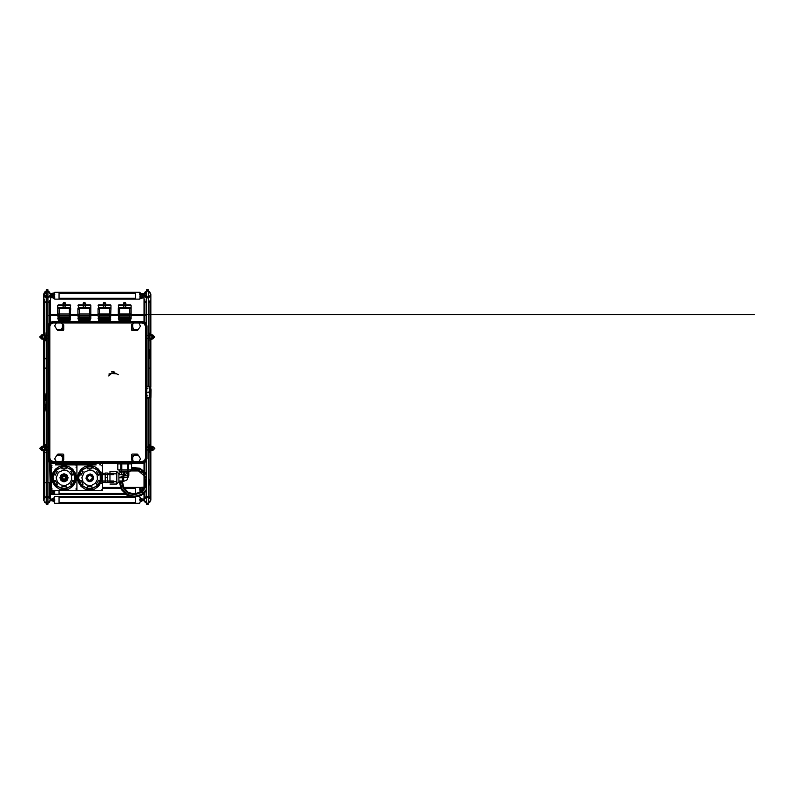<?xml version="1.0" encoding="UTF-8"?>
<svg xmlns="http://www.w3.org/2000/svg" width="794" height="794" viewBox="0 0 794 794"><rect width="100%" height="100%" fill="white"/><g stroke="black" fill="none" stroke-linecap="round" stroke-linejoin="round"><path stroke-width="1.19" d="M100.699 314.563L754.3 314.563L100.699 314.563M104.977 302.325L104.113 302.325L105.83 303.189L103.26 303.189L105.83 303.189M110.981 309.323L110.981 305.333L105.691 305.333L110.545 304.896L98.535 304.896L110.545 304.896M103.399 305.333L98.109 305.333L103.399 305.333M98.535 304.896L98.426 309.323M63.798 302.325L64.661 302.325L62.944 303.189L65.515 303.189L64.661 302.325M57.793 309.323L57.793 305.333L63.083 305.333L58.23 304.896L70.239 304.896L58.23 304.896M65.376 305.333L70.666 305.333L65.376 305.333M65.088 304.896L65.088 303.189L63.371 303.189L63.371 304.896M118.753 314.176L118.733 314.98M125.134 302.325L124.271 302.325L125.988 303.189L123.417 303.189L125.988 303.189M125.561 305.799L124.698 305.799L125.988 305.799L125.561 307.506L130.276 307.506L131.129 308.37L118.266 308.37L131.129 308.37L131.129 305.333L125.849 305.333L130.702 304.896L118.693 304.896L130.702 304.896M123.546 305.333L118.266 305.333L123.546 305.333M78.507 314.275L78.417 314.98M84.819 302.325L83.956 302.325L85.673 303.189L83.102 303.189L85.673 303.189M90.824 309.323L90.824 305.333L85.534 305.333L90.387 304.896L78.388 304.896L90.387 304.896M83.241 305.333L77.951 305.333L83.241 305.333M78.388 304.896L78.269 309.323M122.117 320.389L127.288 320.389L127.616 321.52L127.616 320.578L121.78 320.578L121.78 321.52L122.117 320.389L127.288 320.389M126.206 319.764L118.574 319.764L130.315 320.28L119.15 320.329L126.206 320.329M130.256 321.52L130.831 319.168L118.574 319.168L130.752 319.089L118.653 319.089L118.574 319.764L122.286 319.764M119.686 319.089L129.71 319.089M119.338 316.042L130.067 316.042M119.338 317.709L130.067 317.709M129.799 315.188L118.266 315.188L118.693 319.089L131.129 318.662L118.266 318.662L119.596 318.662L119.596 309.65M129.799 309.65L129.799 318.662L131.129 318.662L131.129 313.948L119.596 313.948M130.276 307.506L119.13 307.506L118.266 308.37L118.266 313.948L118.872 314.424L118.266 315.188L119.596 315.188M129.799 319.089L124.698 319.089M123.844 305.799L124.698 305.799L123.417 305.799L123.844 307.506L119.13 307.506M129.799 313.948L131.129 313.948L131.129 308.37M101.721 321.52L101.96 320.389L107.329 320.419L107.369 321.52M110.098 321.52L110.098 320.329L98.992 320.329L107.329 320.28M101.761 320.28L110.495 320.151L102.128 319.764M106.049 319.764L110.674 319.764L110.674 319.168L98.416 319.168L110.594 319.089L98.496 319.089L110.594 319.089M99.538 319.089L109.552 319.089M99.181 316.042L109.909 316.042M99.181 317.709L109.909 317.709M109.651 309.65L109.651 318.662L98.109 318.662L99.439 318.662L99.439 309.65M109.651 315.188L99.439 315.188M109.651 319.089L104.54 319.089M103.686 305.799L105.83 305.799L103.26 305.799L103.686 307.506L98.972 307.506L98.109 308.37L104.54 308.37L98.109 308.37L98.109 313.948L99.439 313.948M104.54 308.37L110.981 308.37L104.54 308.37M105.404 305.799L105.404 307.506L110.118 307.506L98.972 307.506M109.651 313.948L98.109 313.948L98.704 314.384L98.109 315.188L98.535 319.089M81.802 320.389L86.973 320.389L87.3 321.52L87.3 320.578L81.474 320.578L81.474 321.52L81.802 320.389L86.973 320.389M89.94 321.52L89.94 320.329L78.834 320.329L85.891 320.28M85.891 319.764L90.516 319.764L90.437 319.089L78.259 319.168L90.516 319.168L78.259 319.168L78.775 320.28L90 320.28L90.516 319.764L81.98 319.764M79.38 319.089L89.394 319.089M79.023 316.042L89.752 316.042M79.023 317.709L89.752 317.709M89.494 315.188L77.951 315.188L78.388 319.089L90.824 318.662L77.951 318.662L79.281 318.662L79.281 309.65M89.494 309.65L89.494 318.662L90.824 318.662L90.824 315.188L90.198 314.573L90.824 313.948L79.281 313.948M85.246 305.799L84.392 305.799L85.673 305.799L85.246 307.506L89.96 307.506L78.814 307.506L77.951 308.37L84.392 308.37L77.951 308.37L77.951 313.948L78.566 314.662L77.951 315.188L79.281 315.188M89.494 319.089L84.392 319.089M83.529 305.799L84.392 305.799L83.102 305.799L83.529 307.506L78.814 307.506M84.392 308.37L90.824 308.37L84.392 308.37M89.494 313.948L90.824 313.948L90.824 308.37L89.96 307.506M61.406 321.52L61.644 320.389L67.024 320.419L67.053 321.52M69.783 321.52L69.783 320.329L58.677 320.329L67.014 320.28M61.446 320.28L70.18 320.151L61.823 319.764M65.733 319.764L70.358 319.764L70.358 319.168L58.101 319.168L70.279 319.089L58.18 319.089L70.279 319.089M59.222 319.089L69.247 319.089M58.865 316.042L69.594 316.042M58.865 317.709L69.594 317.709M69.336 309.65L69.336 318.662L57.793 318.662L59.123 318.662L59.123 309.65M69.336 315.188L59.123 315.188M69.336 319.089L64.235 319.089M63.371 305.799L65.515 305.799L62.944 305.799L63.371 307.506L58.657 307.506L57.793 308.37L64.235 308.37L57.793 308.37L57.793 313.948L59.123 313.948M64.235 308.37L70.666 308.37L64.235 308.37M65.088 305.799L65.088 307.506L69.803 307.506L58.657 307.506M69.336 313.948L57.793 313.948L58.389 314.384L57.793 315.188L58.23 319.089M148.935 357.31L148.369 357.33L148.935 357.31M149.242 356.347L148.289 356.347L149.242 356.347L149.322 357.022L148.289 354.809M148.289 352.139L149.143 351.077L148.289 351.077M149.322 349.916L149.242 350.591L149.322 349.916L148.369 349.608L149.351 350.055L149.322 357.022M46.161 395.065L45.407 395.551L46.022 395.759L45.308 398.449L44.663 398.33L45.189 399.134L44.295 402.618L44.94 402.598L44.663 406.181L45.308 406.062L46.221 409.277M46.022 408.741L45.407 408.96L46.161 409.436M96.193 464.927L71.103 464.927L71.103 463.041L71.103 464.063L83.965 464.063L71.103 464.063M83.965 464.927L83.965 464.063M118.921 477.789L123.02 476.092L124.708 472.003L124.708 475.437L122.355 477.789L118.921 477.789L118.921 473.72L118.921 481.869L118.921 481.005L123.636 481.005L123.636 476.718L123.02 476.092M109.919 482.434L109.919 471.576L116.778 471.576L116.778 484.012L116.778 481.789L114.207 481.789M113.78 473.303L107.339 473.303L107.339 482.286L113.78 482.286M102.625 473.303L105.195 473.303L105.195 481.005M53.277 461.562L50.856 460.55L49.853 458.128L48.99 458.128L49.923 460.798L53.277 462.416L142.086 462.416L145.113 461.155L146.374 458.128L145.51 458.128L144.508 460.55L142.086 461.562L53.277 461.562L52.652 463.041L58.25 463.041M49.853 458.128L49.853 326.433L50.856 324.012L53.277 323.009L53.277 322.146L50.25 323.406L48.99 326.433L48.99 458.128L48.365 458.753L49.615 461.79L52.652 463.041M136.975 463.041L142.712 463.041L145.749 461.79L146.999 458.753L146.374 458.128L146.374 326.433L145.113 323.406L142.086 322.146L142.086 323.009L144.508 324.012L145.51 326.433L145.51 458.128M149.907 335.673L151.882 335.673L151.882 338.244L149.967 338.244M152.15 337.986L152.15 335.931M151.882 447.31L151.882 449.751L149.798 449.751M152.15 449.483L152.15 447.548M44.543 338.244L42.618 338.244L42.618 335.673L44.603 335.673L44.524 334.482L42.697 334.81L42.697 339.107L42.697 334.919L41.735 334.919L41.735 335.902M42.36 335.931L42.36 337.986M44.524 449.821L42.618 449.751L42.618 447.181L44.603 447.181M42.36 447.439L42.36 449.483M148.974 449.295L149.659 448.908L149.659 446.337L148.974 446.337M148.289 445.017L148.289 452.322L148.974 452.322L148.974 450.585L149.659 450.585L149.659 449.176L148.974 449.533M148.289 449.841L149.659 449.861L149.659 449.176M148.974 449.206L149.659 448.848M152.766 335.902L152.766 334.919L151.803 334.919L151.803 339.107L151.803 334.81L149.987 334.492L149.659 339.078L149.659 334.929L148.974 335.078M148.289 338.333L149.659 338.353L149.659 335.604L148.974 335.743M148.974 334.969L149.659 334.84L149.659 335.564L148.289 335.584M46.221 335.584L44.851 335.564L44.851 334.84L44.851 339.078L45.536 338.909M44.851 335.564L44.851 338.353L46.221 338.333M44.851 450.377L44.563 447.26M44.851 450.228L45.536 450.416M46.221 447.091L44.851 447.072L44.851 449.861L46.221 449.841M149.798 449.513L153.034 449.513L153.034 447.409L149.798 447.409L149.798 448.938M146.999 449.751L149.659 449.751L149.659 447.181L146.999 447.181M149.798 450.615L149.987 446.248L149.798 450.615L151.803 450.615L151.803 449.424L151.803 450.615M151.803 450.287L151.803 446.427L152.766 446.427L152.766 450.287M149.798 336.011L149.798 338.016M146.999 338.244L149.659 338.244L149.659 335.812M149.907 338.016L153.034 338.016L153.034 336.011M151.803 338.879L151.614 339.435L151.803 338.75L152.766 338.78M44.712 338.016L44.712 336.021M44.851 336.001L44.851 338.244L48.365 338.244M41.477 336.021L41.477 338.016L44.603 338.016M44.563 334.562L44.504 300.628M44.712 449.513L44.712 447.518M44.851 447.508L44.851 449.751L48.365 449.751M41.477 447.518L41.477 449.513L44.603 449.513M42.707 446.605L42.697 450.258M42.697 446.546L41.735 446.427L41.735 447.548M148.974 338.353L148.974 333.103L148.974 334.84L149.659 334.84M148.974 340.815L148.289 340.815L148.289 333.103L148.974 333.103M148.974 452.322L148.974 444.6L148.289 444.6M44.851 334.84L45.536 334.84L45.536 340.815L45.536 339.078L44.851 339.078M45.536 333.103L46.221 333.103L46.221 340.815L45.536 340.815M44.851 446.337L45.536 446.337L45.536 444.6L45.536 449.751M45.536 444.6L46.221 444.6L46.221 452.322L45.536 452.322M148.289 386.708L148.289 289.78L146.572 289.78L146.572 323.942M148.289 497.778L146.572 497.778L146.572 504.22L148.289 504.22L148.289 397.854M148.627 291.289L150.86 294.505L148.289 297.819L149.798 296.986L148.289 297.532M146.572 297.532L145.064 296.986L146.572 297.819L144.002 294.505L146.572 291.18L145.064 292.013L144.012 294.207L145.064 296.986M147.456 290.465L148.289 291.17L148.289 297.829L146.572 297.829L146.572 291.17L148.289 291.17M148.706 503.039L149.798 502.344L148.289 503.178L150.86 499.853L148.289 496.528L148.289 503.188L147.456 503.892M148.806 502.523L148.289 502.89M146.572 502.89L145.064 502.344L146.572 503.178L146.572 496.528L144.002 499.853L146.572 503.178L148.289 503.188M47.938 296.222L47.938 289.78L46.221 289.78L46.221 504.22L47.938 504.22L47.938 296.222L46.221 296.222M48.355 503.039L49.436 502.344L47.938 503.178L50.508 499.853L47.938 496.528L47.938 503.188L47.094 503.892M48.454 502.523L47.938 502.89M46.221 502.89L44.712 502.344L46.221 503.178L46.221 496.528L44.712 497.372L43.66 499.555L44.712 502.344M48.275 291.289L50.508 294.505L47.938 297.819L49.436 296.986L47.938 297.532M46.221 297.532L44.712 296.986L46.221 297.819L43.66 294.802L45.655 291.378M47.094 290.465L47.938 291.17L47.938 297.829L46.221 297.829L46.221 291.17L47.938 291.17M130.514 493.421L135.427 493.421L135.427 488.27L124.152 488.27M59.084 490.652L59.084 494.275L59.084 490.652L59.084 493.421L124.44 493.421M123.685 487.417L135.427 487.417L135.427 494.007L135.427 487.417L140.23 487.417L139.714 488.886L140.201 492.518M135.427 298.286L135.427 293.145L59.084 293.145L59.084 298.286L135.427 298.286M59.084 292.5L59.084 299.149L59.084 292.281L135.427 292.281L135.427 299.149L135.427 292.5M135.427 502.423L135.427 497.282L59.084 497.282L59.084 502.423L135.427 502.423M135.427 496.419L135.427 503.287L135.427 496.419M54.796 503.287L59.084 503.287L59.084 496.419L59.084 503.287L139.714 503.287M51.163 487.208L50.508 487.526L50.518 493.312L51.352 494.334L54.796 493.779L51.263 494.483L50.518 494.166L52.364 493.878M54.429 493.521L53.119 493.292L54.568 491.823L50.508 493.302L50.508 494.156M54.736 490.652L54.568 494.176L53.119 494.156L54.796 493.828L53.119 493.292M140.568 499.634L142.126 499.634L142.275 498.999L142.126 499.833L143.158 499.833L144.002 498.999L144.002 493.66L143.109 494.344M139.714 492.786L139.714 492.29M140.508 492.34L139.942 491.823M143.992 487.526L142.126 487.486L144.002 487.526L144.002 489.134L144.002 482.702L146.245 482.702L144.855 482.702L144.855 487.754M139.942 294.356L140.349 294.981M139.714 296.916L140.548 296.063M142.275 294.395L139.942 292.639L140.548 293.403L139.595 294.713L140.548 295.825L139.714 299.149L141.382 297.671L140.548 297.671M139.764 293.651L139.942 292.639M143.446 297.641L143.992 297.671L144.002 295.368L143.158 294.336L142.126 294.405L142.275 295.467L144.002 295.368L144.002 293.76L142.215 293.81L142.126 294.366L143.992 293.76M143.992 297.671L141.233 297.69L139.942 298.792M142.126 294.405L139.744 294.763L140.072 293.84L142.126 294.366M54.429 293.84L53.119 293.76L54.568 292.639L53.277 293.74L50.518 293.76L52.384 294.366L54.478 293.869L54.429 295.169L51.352 294.336L50.518 295.368L53.158 295.705L54.568 297.075L53.982 295.854M51.352 297.135L52.384 297.065L54.786 299.149L54.568 297.075M54.568 292.639L54.657 294.068M50.508 293.76L50.518 297.671L51.064 297.641M139.714 496.419L139.019 496.419M140.727 501.232L139.942 502.215L140.558 501.133M144.002 498.999L142.275 498.999L144.002 498.999L143.992 500.706L142.275 500.706L143.992 500.706L143.158 499.873L142.126 499.873L142.275 500.706L142.126 500.071L140.568 500.071M139.952 500.468L139.952 499.237M54.796 496.439L53.952 498.572L54.796 496.439M53.784 498.473L54.568 497.491L52.235 498.999L52.374 499.634L53.942 499.634M49.645 462.614L50.518 498.999L51.352 499.833L52.384 499.833L52.235 498.999L50.518 498.999L52.235 498.999M54.548 499.237L54.548 500.468M54.28 501.57L54.429 500.567L52.384 499.873L52.235 500.706L52.384 499.873L50.518 500.706L52.235 500.706L50.518 500.706L50.508 498.999M90 320.28L85.891 320.329M122.355 477.789L122.355 481.005M142.712 463.041L142.086 461.562M49.853 326.433L48.365 325.808L48.365 458.753M146.999 386.708L146.999 325.808L145.51 326.433M152.766 447.409L152.766 446.427L154.81 448.461L152.766 450.496L151.803 450.496M152.766 334.919L152.766 338.998L154.81 336.964L152.766 334.919M41.735 335.137L39.7 336.964L41.735 338.998L41.735 335.137M41.735 338.78L42.697 338.998M41.735 449.513L41.735 446.427L39.7 448.461L41.735 450.496L42.697 450.496M150.006 450.674L150.006 482.702L149.361 482.702L150.86 482.702L150.86 499.853L149.798 497.372L148.289 496.359M150.86 339.435L150.86 368.098L148.289 368.098L150.86 368.098L150.86 387.135M150.006 497.59L150.006 482.702L150.86 482.702L150.86 450.674M43.65 450.932L43.65 482.702L46.221 482.702L44.504 482.702L44.504 497.59M49.645 497.59L49.645 482.702L47.938 482.702L50.508 482.702L50.508 463.12M43.65 445.99L43.65 368.098L46.221 368.098L44.504 368.098L44.504 397.089M140.548 293.403L140.072 293.84M140.23 498.136L140.072 499.138L142.126 499.833M64.026 465.572L59.352 466.495L55.382 469.145L52.732 473.115L51.809 477.789L52.732 482.464L55.382 486.434L59.352 489.084L64.026 490.017L68.701 489.084L72.671 486.434L75.321 482.464L76.254 477.789L75.321 473.115L72.671 469.145L68.701 466.495L64.026 465.572M89.762 465.572L85.077 466.495L81.117 469.145L78.467 473.115L77.534 477.789L78.467 482.464L81.117 486.434L85.077 489.084L89.762 490.017L94.436 489.084L98.406 486.434L101.056 482.464L101.979 477.789L101.056 473.115L98.406 469.145L94.436 466.495L89.762 465.572M53.119 494.156L54.429 494.225M53.784 296.083L53.119 295.368L54.429 295.169M56.156 477.789L57.486 482.166L61.019 485.065L65.565 485.511L69.594 483.357L71.748 479.328L71.301 474.782L68.403 471.249L64.026 469.919L58.458 472.222L56.156 477.789M81.881 477.789L83.211 482.166L86.745 485.065L91.3 485.511L95.33 483.357L97.483 479.328L97.037 474.782L94.129 471.249L89.762 469.919L84.194 472.222L81.881 477.789M148.289 291.467L149.798 292.013L148.289 291.001M47.938 496.826L49.436 497.372L47.938 496.359M47.938 291.467L49.436 292.013L47.938 291.001M110.545 319.089L110.981 308.37L110.118 307.506M70.239 319.089L70.666 308.37L69.803 307.506M130.285 470.971L138.424 470.971L144.667 476.202L146.076 484.221L142.007 491.268L134.355 494.057L128.32 492.409L123.953 487.933L122.465 481.869M140.022 292.768L141.362 293.72L143.694 293.72M127.923 463.478L127.923 471.14L130.285 471.14L119.14 471.14L119.14 469.859L127.923 469.859M64.026 489.154L72.065 485.829L75.39 477.789L72.065 469.75L64.026 466.425L55.987 469.75L52.662 477.789L55.987 485.829L64.026 489.154M64.026 474.355L61.604 475.368L60.592 477.789L61.604 480.221L64.026 481.224L66.458 480.221L67.46 477.789L66.458 475.368L64.026 474.355L61.604 475.368L60.592 477.789L61.604 480.221L64.026 481.224L66.458 480.221L67.46 477.789L66.458 475.368L64.026 474.355M64.026 473.72L61.148 474.911L59.957 477.789L61.148 480.668L64.026 481.869L66.904 480.668L68.105 477.789L66.904 474.911L64.026 473.72M89.762 481.432L87.181 480.37L86.109 477.789L87.181 475.209L89.762 474.147L92.332 475.209L93.404 477.789L92.332 480.37L89.762 481.432M89.762 489.154L97.791 485.829L101.126 477.789L97.791 469.75L89.762 466.425L81.722 469.75L78.398 477.789L81.722 485.829L89.762 489.154M54.726 325.877L56.87 329.589L61.158 329.589L63.302 325.877L61.158 322.166L56.87 322.166L54.726 325.877M54.726 458.823L56.87 462.535L61.158 462.535L63.302 458.823L61.158 455.111L56.87 455.111L54.726 458.823M131.923 458.823L134.067 462.535L138.355 462.535L140.498 458.823L138.355 455.111L134.067 455.111L131.923 458.823M140.478 326.255L138.672 322.364L134.404 321.987L131.943 325.5L133.749 329.391L138.017 329.768L140.478 326.255M146.572 489.303L141.401 494.434L134.355 496.31L127.199 494.364L122.008 489.064L120.212 481.869M119.348 481.869L121.264 489.491L126.772 495.109L134.355 497.163L141.223 495.496L146.572 490.881M146.572 478.464L143.317 473.065L137.878 469.889L131.576 469.701M121.601 481.869L123.209 488.37L127.894 493.153L134.355 494.91L141.967 492.399L146.572 485.839M58.18 319.089L58.677 321.52M43.65 482.702L43.65 499.853M145.53 461.989L142.285 463.478L52.215 463.478L49.188 462.217L47.938 459.19L47.938 326.235L49.417 322.989M127.923 463.855L120.222 463.478M60.701 464.927L67.351 464.927L60.701 464.927M65.971 468.797L61.882 468.867L66.17 468.867L61.882 468.867L61.882 466.862L66.17 466.862M70.686 471.467L72.423 470.475L74.567 474.187L72.83 475.189L70.835 471.606M70.805 484.012L72.83 480.4L74.567 481.402L73.693 483.367L72.423 485.114L70.686 484.112L72.8 480.559M57.218 471.606L55.223 475.189L53.496 474.187L54.369 472.212L55.64 470.475L57.367 471.467L55.262 474.991M57.357 484.122L55.64 485.114L57.367 484.112L55.223 480.4L57.367 484.112L55.64 485.114L53.496 481.402L55.223 480.4L57.247 484.012M64.026 475.953L62.19 477.789L64.026 479.626L65.862 477.789L64.026 475.953L62.19 477.789L64.026 479.626L65.862 477.789L64.026 475.953M64.026 479.874L61.942 477.789L64.026 475.705L66.11 477.789L64.026 479.874M64.026 474.514L60.751 477.789L64.026 481.075L67.311 477.789L64.026 474.514L60.751 477.789L64.026 481.075L67.311 477.789L64.026 474.514M91.697 468.797L87.618 468.867L91.906 468.867L87.618 468.867L87.618 466.862L91.906 466.862M98.525 474.991L96.411 471.467L98.148 470.475L99.419 472.212L100.292 474.187L98.555 475.189L96.57 471.606M98.555 480.4L100.292 481.402L98.148 485.114L96.411 484.112L98.535 480.559M82.953 471.606L80.958 475.189L79.221 474.187L81.365 470.475L83.102 471.467L80.958 475.189L83.102 471.467M80.988 480.559L83.102 484.112L81.365 485.114L80.095 483.367L79.221 481.402L80.958 480.4L82.983 484.012M89.762 480.797L92.759 477.789L89.762 474.792L86.754 477.789L89.762 480.797L92.114 479.655L92.739 477.452L91.628 475.437L92.233 474.832L90.099 473.949L90.099 474.812L87.896 475.437L86.774 477.452L87.102 479.963L87.896 480.142L87.28 480.757L89.414 481.64L89.762 480.797M91.628 480.142L90.099 480.777L90.099 481.64L92.233 480.757L92.858 476.321L89.762 474.355L86.655 476.321L87.102 479.963L89.414 480.777L87.896 480.142M146.999 325.808L145.749 322.781L142.712 321.52L52.652 321.52L49.615 322.781L48.365 325.808M57.942 330.592L57.297 329.957L57.942 329.312L62.448 329.312L62.448 324.806L63.093 324.16L63.728 324.806L63.728 329.957L63.093 330.592L57.942 330.592L57.297 329.957L57.942 329.312L62.448 329.312L62.448 324.806L63.093 324.16L63.728 324.806L63.728 329.957L63.093 330.592L57.942 330.592M131.496 324.806L132.141 324.16L132.777 324.806L132.777 329.312L137.283 329.312L137.928 329.957L137.283 330.592L132.141 330.592L131.496 329.957L131.496 324.806L132.141 324.16L132.777 324.806L132.777 329.312L137.283 329.312L137.928 329.957L137.283 330.592L132.141 330.592L131.496 329.957L131.496 324.806M137.283 454.108L137.928 454.754L137.283 455.399L132.777 455.399L132.777 459.895L132.141 460.54L131.496 459.895L131.496 454.754L132.141 454.108L137.283 454.108L137.928 454.754L137.283 455.399L132.777 455.399L132.777 459.895L132.141 460.54L131.496 459.895L131.496 454.754L132.141 454.108L137.283 454.108M63.728 459.895L63.093 460.54L62.448 459.895L62.448 455.399L57.942 455.399L57.297 454.754L57.942 454.108L63.093 454.108L63.728 454.754L63.728 459.895L63.093 460.54L62.448 459.895L62.448 455.399L57.942 455.399L57.297 454.754L57.942 454.108L63.093 454.108L63.728 454.754L63.728 459.895M150.949 395.71L150.949 388.852L150.82 395.581M146.562 392.286L146.463 386.926L146.801 392.286L148.925 392.286L149.818 389.497L148.984 386.708L146.91 386.708M146.463 397.645L146.801 392.286L146.84 397.854L148.984 397.854L149.818 395.075L148.925 392.286M146.572 296.926L144.855 294.505L146.572 292.073M46.221 296.926L44.504 294.505L46.221 292.073M45.159 497.014L43.7 500.438L46.221 503.178L47.938 503.188M131.576 468.281L140.151 469.244L146.572 475.001M148.289 487.744L149.371 482.157L148.289 476.559M146.572 473.432L139.952 468.222L131.576 467.408M46.221 394.34L44.613 402.25L46.221 410.161L44.613 402.25L46.221 394.34M46.052 395.035L44.722 402.25L46.052 409.476M90.824 315.684L98.109 315.684L90.824 315.684M77.951 315.684L70.666 315.684L77.951 315.684M130.692 314.563L144.002 314.563L130.692 314.563M110.981 315.684L118.266 315.684L110.981 315.684M118.921 481.869L116.778 484.012L109.919 484.012L116.778 484.012L118.921 481.869L122.355 481.869L126.901 479.983L128.787 475.437L127.923 475.437M146.572 302.762L144.002 300.628L144.002 294.505M148.289 302.762L150.86 300.628L150.85 294.207L149.798 292.013M46.221 302.762L43.65 300.628L43.65 294.505M47.938 302.762L50.508 300.628L50.498 294.207L49.436 292.013M103.26 303.189L104.113 302.325M103.686 304.896L103.686 303.189M70.18 314.176L70.2 314.98M70.666 309.323L70.239 304.896M123.417 303.189L124.271 302.325M118.266 308.37L118.693 304.896M123.844 304.896L123.844 303.189M83.102 303.189L83.956 302.325M83.529 304.896L83.529 303.189M121.879 321.52L121.909 320.578M119.09 320.28L119.15 321.52M119.686 318.066L119.686 318.662M107.458 321.52L107.458 320.578L107.458 321.52M107.458 320.578L101.622 320.578L101.622 321.52L101.751 320.578M98.496 319.089L98.992 321.52M101.96 320.389L107.13 320.389M99.538 318.066L99.538 318.662M81.564 321.52L81.593 320.578M78.775 320.28L78.834 321.52M79.38 318.066L79.38 318.662M67.153 321.52L67.153 320.578L67.153 321.52M67.153 320.578L61.317 320.578L61.317 321.52L61.436 320.578M61.644 320.389L66.815 320.389M59.222 318.066L59.222 318.662M149.242 350.591L148.289 350.591L149.143 351.077M118.306 374.669L113.889 372.624L113.889 371.384L111.488 371.88M113.889 372.624L108.917 374.053M108.649 375.949L111.329 373.557M111.488 373.517L116.033 373.815M45.189 405.377L45.308 406.062M46.221 395.233L46.022 395.759M45.308 398.449L45.189 399.134M46.221 411.927L43.859 402.25L46.221 392.583M44.94 401.903L44.94 402.598M46.221 410.438L44.504 402.25L46.221 394.072L44.504 402.25L46.221 410.438L44.504 402.25L46.221 394.072M123.824 477.273L123.636 476.718M124.708 475.437L128.787 475.437L128.787 472.003L127.923 472.003L127.923 477.144L123.973 477.144M120.777 469.859L120.777 463.855L117.849 463.855L117.849 469.859L131.576 469.859L131.546 463.855L131.546 469.859L131.576 463.855L128.648 463.855L128.648 469.859M127.606 469.859L127.606 463.855L128.648 463.855M121.81 469.859L121.81 463.855L127.606 463.855M120.777 463.855L121.81 463.855M130.285 469.859L130.285 471.14L128.787 472.003L120.638 472.003L119.14 471.14L120.638 472.003L118.921 473.72L116.778 471.576M107.339 477.601L107.339 472.986L105.195 472.986L105.195 477.601L107.339 477.601L107.339 482.603L105.195 482.603L107.339 482.415M105.195 477.601L105.195 482.415M59.619 464.927L69.177 464.927M76.889 465.78L76.035 465.78M76.889 489.799L76.035 489.799M51.163 489.799L52.017 489.799M51.163 465.78L52.017 465.78M55.451 464.927L71.103 464.927M102.625 464.927L102.625 490.652L76.889 490.652L76.889 464.927L76.889 490.652L51.163 490.652L51.163 464.927M72.323 485.055L66.17 488.717L66.17 486.712L61.882 486.712L61.882 488.717L55.729 485.055M62.081 468.797L66.17 468.867L66.17 466.971L72.323 470.524M55.729 470.524L61.882 466.862M66.17 486.712L61.882 486.722L66.031 486.772M72.79 474.991L70.696 471.467M70.696 484.112L72.84 480.4M55.223 475.179L53.496 474.187L55.213 475.179M72.85 475.179L74.567 474.187L72.85 475.179M74.467 474.236L74.567 481.402M66.17 488.717L61.882 488.717M53.585 481.343L53 477.789L53.585 474.236M61.029 477.789L64.026 474.792L61.029 477.789M85.355 464.927L94.903 464.927M102.625 483.477L101.771 483.477M102.625 489.799L101.771 489.799M102.625 472.102L101.771 472.102M102.625 465.78L101.771 465.78M98.059 485.055L91.906 488.717L91.906 486.712L87.618 486.712L87.618 488.717L81.464 485.055M87.816 468.797L91.906 468.867L91.906 466.971L98.059 470.524M81.464 470.524L87.618 466.862M91.906 486.712L87.618 486.722L91.767 486.772M96.54 484.012L98.148 485.114L96.431 484.122M83.092 471.467L80.998 474.991M80.948 480.4L83.092 484.112L81.365 485.114L83.082 484.122M98.575 475.179L100.292 474.187L98.575 475.179M100.203 474.236L100.292 481.402M79.221 474.187L80.938 475.179L79.221 474.187M91.906 488.717L87.618 488.717M79.321 481.343L78.725 477.789L79.321 474.236M89.414 474.375L87.588 475.14L89.414 474.375L91.935 475.14L92.739 477.452L93.603 477.452L92.719 475.318L92.114 475.924M86.774 478.137L85.911 478.137L87.102 479.963L86.348 478.137L87.102 475.616L86.348 477.452M91.628 475.437L90.099 474.375M87.409 475.924L87.896 475.437M92.739 477.452L92.719 480.271L93.603 478.137L92.739 478.137M90.099 481.204L92.273 480.132M87.251 480.132L89.414 481.204M63.381 464.927L64.671 464.927M64.026 464.927L60.81 464.927L64.026 464.927M146.463 388.286L145.51 388.286M146.999 458.753L146.999 397.854M59.778 463.041L135.446 463.041M149.937 387.135L150.88 389.705L150.056 392.286L150.88 394.856L149.937 397.427M146.88 398.072L148.17 398.29M147.347 386.708L146.88 386.489M151.029 389.705L150.959 397.427L151.029 389.705M146.84 386.708L146.791 392.286M145.51 396.772L146.463 396.772L146.394 392.286M149.093 397.854L149.897 397.854L149.897 386.708L149.897 397.854L148.984 397.854M149.977 392.286L149.897 387.78L149.977 392.286M149.679 387.78L149.748 390.191M149.748 394.37L149.679 396.782M149.54 390.142L149.54 390.995M149.54 393.576L149.54 394.429M149.987 446.248L151.614 446.248M149.987 448.322L151.614 448.322M149.987 450.535L151.614 450.535M151.803 338.75L151.803 335.038M149.937 334.562L149.798 338.82M149.987 339.435L151.614 339.435M149.987 335.594L151.614 335.594M149.987 338.065L151.614 338.065M42.697 335.038L42.697 338.879M42.707 335.098L42.896 334.482M44.712 338.82L44.563 339.356M44.524 335.594L42.896 335.594M44.504 357.072L44.524 339.435L42.896 339.435M44.524 338.065L42.896 338.065M44.712 450.327L44.563 450.863M44.524 447.101L42.896 447.101M44.504 407.411L44.524 445.99L42.896 445.99M44.504 482.702L44.524 450.932L42.896 450.932M44.524 449.573L42.896 449.573M146.572 497.778L146.572 460.629M149.798 296.986L150.86 294.505M145.064 292.013L146.572 291.467M148.289 496.826L149.798 497.372M149.798 502.344L150.86 499.853M148.627 496.637L146.572 496.528L145.064 497.372L144.012 499.555L145.064 502.344M145.064 497.372L146.572 496.826M49.436 502.344L50.508 499.853L49.436 497.372M48.275 496.637L46.221 496.528M44.712 497.372L46.221 496.826M49.436 296.986L50.508 294.505M46.221 291.18L44.712 292.013L43.66 294.207L44.712 296.986M44.712 292.013L46.221 291.467M54.568 491.823L54.776 490.652M50.508 487.526L51.163 487.625M139.942 487.506L142.275 487.784L142.275 491.039L142.275 488.647L139.942 489.868M140.478 488.727L139.595 487.774L140.548 487.447M142.126 487.486L140.528 487.387M139.714 488.886L139.714 489.402M139.942 297.075L142.275 295.467L142.176 297.561M141.382 297.671L140.548 297.72M140.072 295.169L140.548 295.825M52.384 294.366L52.285 293.81L52.235 294.395M53.565 295.497L54.568 294.356L53.962 295.596L54.905 297.085M53.119 295.368L54.796 294.524L53.119 293.76M54.022 298.018L54.478 298.663M50.806 297.71L52.285 297.621L52.384 294.405M54.568 298.792L52.235 297.571L50.518 297.671M142.275 498.999L139.942 497.491L139.714 496.439L139.942 497.491M139.714 503.267L139.942 502.215L139.714 503.267M140.548 498.563L139.595 499.654L140.548 501.143L139.942 502.215L142.275 500.706M142.126 499.873L140.072 500.567L140.548 501.143M52.374 500.071L53.942 500.071M52.235 500.706L54.568 502.215L54.796 503.267L54.568 502.215M53.962 501.143L54.905 500.051L54.022 498.563L54.429 499.138L52.384 499.833M94.685 464.927L94.685 463.478M93.821 463.478L93.821 464.927M122.068 475.14L125.472 471.14M148.289 479.655L148.289 484.648M130.95 469.859L130.285 470.058M127.923 471.14L126.633 472.003M124.708 475.179L128.142 472.003M149.143 355.871L148.289 355.871M44.831 402.608L45.069 405.387M44.97 405.406L44.722 402.608M44.722 401.903L44.97 399.104M45.089 398.409L45.814 395.69M45.814 408.821L45.089 406.101M45.069 399.114L44.831 401.903M45.913 395.73L45.189 398.429M46.221 406.756L46.221 397.744M76.889 467.289L76.035 467.289M76.889 488.3L76.035 488.3M51.163 488.3L52.017 488.3M51.163 467.289L52.017 467.289M53.277 323.009L142.086 323.009M142.712 321.52L142.086 322.146L53.277 322.146L52.652 321.52M150.86 357.072L148.289 359.206M144.002 321.719L144.002 300.628L144.855 299.169M148.289 296.222L146.572 296.222M148.706 297.69L148.806 297.174M150.85 294.802L150.85 294.207M146.056 297.174L146.156 297.69M144.012 294.207L144.012 294.802M150.85 500.151L150.85 499.555M146.056 502.523L146.156 503.039M144.012 499.555L144.012 500.151M47.938 497.778L46.221 497.778M46.221 359.206L43.65 357.072L44.504 355.613M43.65 334.482L43.65 300.628L44.504 299.169M50.498 500.151L50.498 499.555M45.695 502.523L45.794 503.039M43.66 499.555L43.66 500.151M48.355 297.69L48.454 297.174M50.498 294.802L50.498 294.207M45.695 297.174L45.794 297.69M43.66 294.207L43.66 294.802M53.952 492.965L53.784 492.478M142.126 297.065L143.158 297.135M98.595 314.176L98.595 314.752M110.535 314.126L110.535 315M57.793 315.684L47.938 315.684L57.793 315.684M105.404 303.189L105.404 304.896M58.24 314.126L58.24 315M58.24 314.563L50.508 314.563L58.24 314.563M131.129 315.684L146.572 315.684L131.129 315.684M130.692 314.126L130.692 315M118.733 314.563L110.356 314.563L118.733 314.563M98.575 314.563L90.198 314.563L98.575 314.563M78.417 314.563L70.2 314.563L78.417 314.563M125.561 303.189L125.561 304.896M90.377 314.126L90.377 315M130.514 314.563L146.572 314.563L130.514 314.563M85.246 303.189L85.246 304.896M129.71 318.662L129.71 318.066M127.487 320.419L127.526 321.52M123.417 305.799L124.271 304.936M125.988 305.799L125.134 304.936M109.552 318.662L109.552 318.066M103.26 305.799L104.113 304.936M105.83 305.799L104.977 304.936M89.394 318.662L89.394 318.066M87.181 320.419L87.211 321.52M83.102 305.799L83.956 304.936M85.673 305.799L84.819 304.936M69.247 318.662L69.247 318.066M62.944 305.799L63.798 304.936M65.515 305.799L64.661 304.936M121.492 472.003L121.492 474.574L118.921 474.574M121.492 471.14L121.492 463.478M116.778 473.8L114.207 473.8M113.78 473.8L110.555 473.8M113.78 481.789L110.555 481.789M102.625 482.286L105.195 482.286M102.625 481.005L109.919 481.005M110.555 481.005L113.78 481.005M102.625 474.574L109.919 474.574M110.555 474.574L113.78 474.574M145.51 396.275L146.463 396.275M147.307 386.281L148.17 386.281M145.51 387.79L146.463 387.79M145.51 395.849L147.843 395.849M145.51 388.713L147.843 388.713M146.999 335.673L149.659 335.673M149.818 447.181L151.882 447.181M48.365 335.673L44.851 335.673M48.365 447.181L44.851 447.181M148.289 447.091L149.659 447.072M148.974 339.078L149.659 339.078M45.536 450.585L44.851 450.585M153.034 335.902L149.977 335.902M149.659 338.869L149.937 339.356M41.477 335.902L44.533 335.902M41.477 447.409L44.533 447.409M44.851 446.556L44.563 446.069M144.855 492.876L144.855 497.59M144.855 462.614L144.855 471.428M144.855 476.549L144.855 482.702M150.006 358.521L150.006 387.135M150.006 397.427L150.006 446.248M144.855 300.628L144.855 322.096M150.006 300.628L150.006 334.492M150.006 339.435L150.006 357.072M144.002 463.12L144.002 470.653M144.002 475.179L144.002 482.702M150.86 397.427L150.86 446.248M150.86 300.628L150.86 334.492M148.289 335.455L146.999 335.455M148.289 338.462L146.999 338.462M148.289 446.962L146.999 446.962M148.289 449.96L146.999 449.96M47.938 335.455L46.221 335.455M47.938 338.462L46.221 338.462M47.938 446.962L46.221 446.962M47.938 449.96L46.221 449.96M44.504 368.098L44.504 358.521M49.645 300.628L49.645 322.741M43.65 368.098L43.65 339.435M50.508 300.628L50.508 322.096M102.625 488.27L120.648 488.27M54.28 494.275L125.502 494.275M102.625 487.417L120.301 487.417M54.786 299.149L139.714 299.149M54.796 496.419L129.7 496.419M51.163 490.632L50.508 490.632M53.942 491.059L50.508 491.059M53.774 494.275L51.243 494.483M140.568 491.059L142.255 491.059M140.568 490.632L142.712 490.632M143.267 487.208L140.598 487.397M140.945 295.934L144.002 295.934M142.037 295.497L144.002 295.497M135.427 292.281L139.714 292.281M140.022 298.663L143.694 297.71M52.473 295.497L50.508 295.497M53.565 295.934L50.508 295.934M50.806 293.72L54.478 292.768M59.084 292.281L54.786 292.281M99.826 464.927L99.826 463.478M100.689 464.927L100.689 463.478"/></g></svg>
